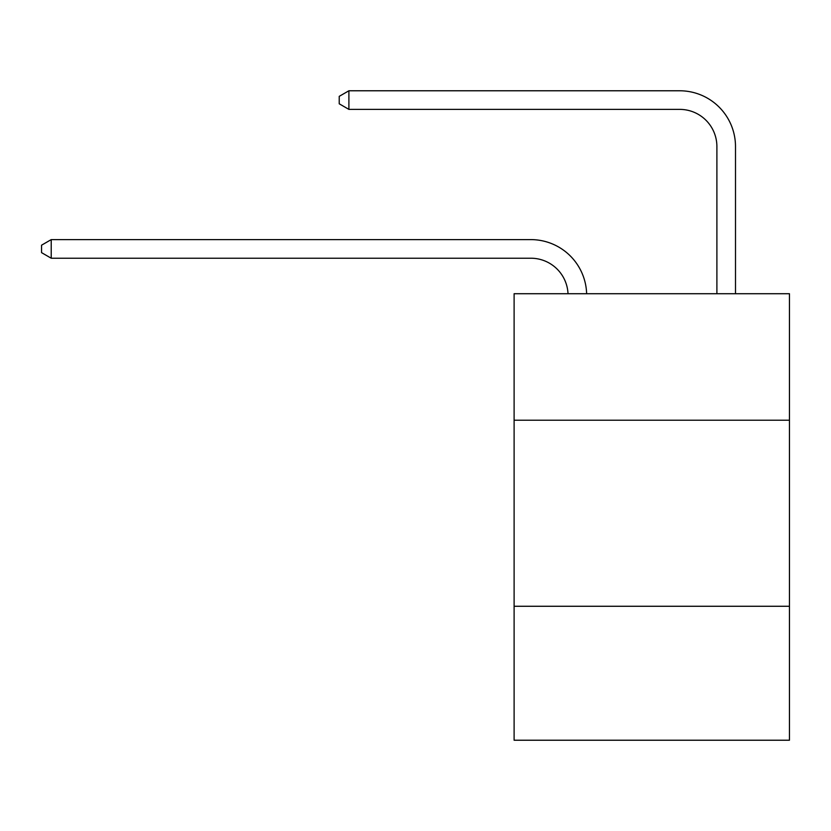 <?xml version="1.0" encoding="UTF-8"?>
<svg xmlns="http://www.w3.org/2000/svg" width="831" height="831" viewBox="0 0 831 831"><rect width="100%" height="100%" fill="white"/><g stroke="black" fill="none" stroke-linecap="round" stroke-linejoin="round"><path stroke-width="1.25" d="M789.45 420.226L789.45 293.717L514.109 293.717L514.109 420.226L789.45 420.226L789.45 740.224L514.109 740.224L514.109 420.226M789.45 606.266L514.109 606.266M568.02 293.717A37.208 37.208 0 0 0 530.843 258.223A37.208 37.208 0 0 1 568.02 293.717A37.208 37.208 0 0 0 530.843 258.223A37.208 37.208 0 0 1 568.02 293.717A37.208 37.208 0 0 0 530.843 258.223A37.208 37.208 0 0 1 568.02 293.717A37.208 37.208 0 0 0 530.843 258.223A37.208 37.208 0 0 1 568.02 293.717A37.208 37.208 0 0 0 530.843 258.223A37.208 37.208 0 0 1 568.02 293.717A37.208 37.208 0 0 0 530.843 258.223A37.208 37.208 0 0 1 568.02 293.717A37.208 37.208 0 0 0 530.843 258.223A37.208 37.208 0 0 1 568.02 293.717A37.208 37.208 0 0 0 530.843 258.223A37.208 37.208 0 0 1 568.02 293.717A37.208 37.208 0 0 0 530.843 258.223A37.208 37.208 0 0 1 568.02 293.717A37.208 37.208 0 0 0 530.843 258.223A37.208 37.208 0 0 1 568.02 293.717A37.208 37.208 0 0 0 530.843 258.223A37.208 37.208 0 0 1 568.02 293.717A37.208 37.208 0 0 0 530.843 258.223A37.208 37.208 0 0 1 568.02 293.717A37.208 37.208 0 0 0 530.843 258.223A37.208 37.208 0 0 1 568.02 293.717A37.208 37.208 0 0 0 530.843 258.223A37.208 37.208 0 0 1 568.02 293.717A37.208 37.208 0 0 0 530.843 258.223A37.208 37.208 0 0 1 568.02 293.717A37.208 37.208 0 0 0 530.843 258.223A37.208 37.208 0 0 1 568.02 293.717A37.208 37.208 0 0 0 530.843 258.223L51.221 258.223L41.55 252.634L41.55 245.197L51.221 239.608L530.843 239.608A55.812 55.812 0 0 1 586.634 293.717M716.893 293.717L716.893 146.588A37.208 37.208 0 0 0 679.685 109.38L348.895 109.38L339.225 103.802L339.225 96.354L348.895 90.776L679.685 90.776A55.812 55.812 0 0 1 735.497 146.588L735.497 293.717M51.221 239.608L530.843 239.608L51.221 239.608L530.843 239.608L51.221 239.608L530.843 239.608L51.221 239.608L530.843 239.608L51.221 239.608L530.843 239.608L51.221 239.608L530.843 239.608L51.221 239.608L530.843 239.608L51.221 239.608L530.843 239.608L51.221 239.608L530.843 239.608L51.221 239.608L530.843 239.608L51.221 239.608L530.843 239.608L51.221 239.608L530.843 239.608L51.221 239.608L530.843 239.608L51.221 239.608L530.843 239.608L51.221 239.608L530.843 239.608L51.221 239.608L530.843 239.608L51.221 239.608L51.221 258.223M716.893 146.588A37.208 37.208 0 0 0 679.685 109.38A37.208 37.208 0 0 1 716.893 146.588A37.208 37.208 0 0 0 679.685 109.38A37.208 37.208 0 0 1 716.893 146.588A37.208 37.208 0 0 0 679.685 109.38A37.208 37.208 0 0 1 716.893 146.588A37.208 37.208 0 0 0 679.685 109.38A37.208 37.208 0 0 1 716.893 146.588A37.208 37.208 0 0 0 679.685 109.38A37.208 37.208 0 0 1 716.893 146.588A37.208 37.208 0 0 0 679.685 109.38A37.208 37.208 0 0 1 716.893 146.588A37.208 37.208 0 0 0 679.685 109.38A37.208 37.208 0 0 1 716.893 146.588A37.208 37.208 0 0 0 679.685 109.38A37.208 37.208 0 0 1 716.893 146.588A37.208 37.208 0 0 0 679.685 109.38A37.208 37.208 0 0 1 716.893 146.588A37.208 37.208 0 0 0 679.685 109.38A37.208 37.208 0 0 1 716.893 146.588A37.208 37.208 0 0 0 679.685 109.38A37.208 37.208 0 0 1 716.893 146.588A37.208 37.208 0 0 0 679.685 109.38A37.208 37.208 0 0 1 716.893 146.588A37.208 37.208 0 0 0 679.685 109.38A37.208 37.208 0 0 1 716.893 146.588A37.208 37.208 0 0 0 679.685 109.38A37.208 37.208 0 0 1 716.893 146.588A37.208 37.208 0 0 0 679.685 109.38A37.208 37.208 0 0 1 716.893 146.588A37.208 37.208 0 0 0 679.685 109.38A37.208 37.208 0 0 1 716.893 146.588M348.895 90.776L679.685 90.776L348.895 90.776L679.685 90.776L348.895 90.776L679.685 90.776L348.895 90.776L679.685 90.776L348.895 90.776L679.685 90.776L348.895 90.776L679.685 90.776L348.895 90.776L679.685 90.776L348.895 90.776L679.685 90.776L348.895 90.776L679.685 90.776L348.895 90.776L679.685 90.776L348.895 90.776L679.685 90.776L348.895 90.776L679.685 90.776L348.895 90.776L679.685 90.776L348.895 90.776L679.685 90.776L348.895 90.776L679.685 90.776L348.895 90.776L679.685 90.776L348.895 90.776L348.895 109.38"/></g></svg>
